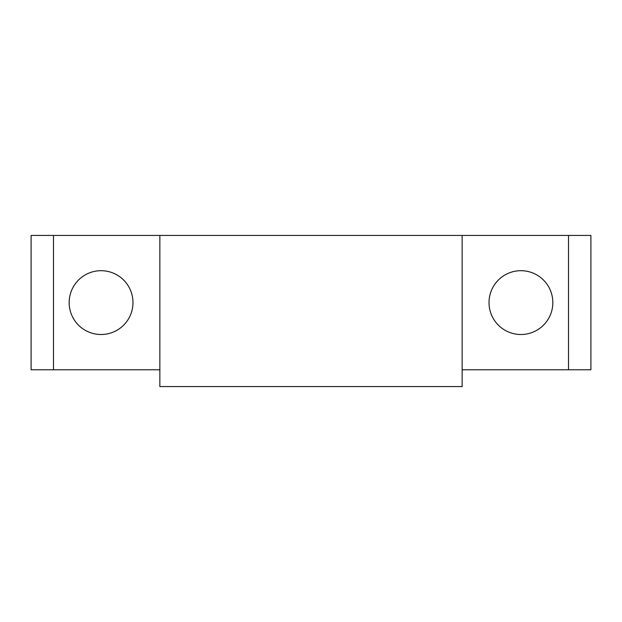 <?xml version="1.0" encoding="UTF-8"?>
<svg xmlns="http://www.w3.org/2000/svg" width="622" height="622" viewBox="0 0 622 622"><rect width="100%" height="100%" fill="white"/><g stroke="black" fill="none" stroke-linecap="round" stroke-linejoin="round"><path stroke-width="0.93" d="M159.854 369.779L31.1 369.779L31.1 235.427L590.9 235.427L590.9 369.779L462.146 369.779M101.075 270.694A31.909 31.909 0 0 1 128.707 318.557A31.909 31.909 0 0 1 73.443 318.557A31.909 31.909 0 0 1 101.075 270.694M520.925 270.694A31.909 31.909 0 0 1 548.557 318.557A31.909 31.909 0 0 1 493.293 318.557A31.909 31.909 0 0 1 520.925 270.694M462.146 235.427L462.146 386.573L159.854 386.573L159.854 235.427M53.492 369.779L53.492 235.427M568.508 369.779L568.508 235.427"/></g></svg>
